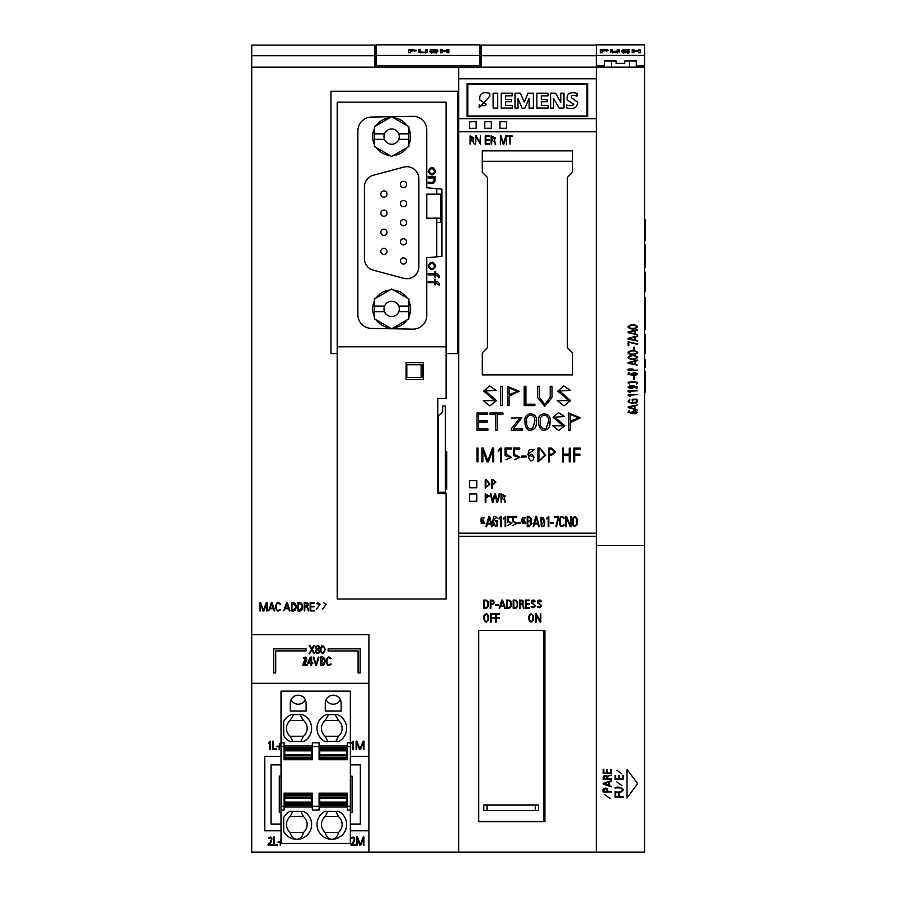 <?xml version="1.0" encoding="UTF-8"?>
<svg xmlns="http://www.w3.org/2000/svg" width="897" height="897" viewBox="0 0 897 897"><rect width="100%" height="100%" fill="white"/><g stroke="black" fill="none" stroke-linecap="round" stroke-linejoin="round"><path stroke-width="1.35" d="M544.916 630.434L544.916 821.742L478.751 821.742L478.751 630.434L544.916 630.434L544.916 821.349L543.537 821.349M458.703 852.15L458.703 536.294L596.337 536.294L596.337 852.15L368.902 852.15L368.902 634.65L251.732 634.65L251.732 852.15L368.902 852.15M337.194 353.575L330.971 353.575L330.971 91.27L457.459 91.27L457.459 353.575L446.089 353.575M374.789 55.749L374.789 45.366L375.787 45.108L251.732 45.108L251.732 55.749L374.789 55.749L374.789 67.163M375.787 45.366L375.787 67.163M457.459 353.575L457.459 91.27M458.703 536.294L458.703 67.163L596.337 67.163L481.554 67.163L481.554 55.749L596.337 55.749L596.337 536.294M480.545 67.163L480.545 45.108L596.337 45.108M481.554 55.749L481.554 45.366L480.545 45.366M467.797 84.296L467.797 115.993L587.03 115.993L587.03 84.296L467.797 84.296M458.703 118.696L596.337 118.696M458.703 78.779L596.337 78.779M587.714 116.688L467.113 116.688L467.113 83.6L587.714 83.6L587.714 116.688M458.703 533.177L596.337 533.177M458.703 131.792L596.337 131.792M572.555 374.89L482.272 374.89L482.272 352.835L487.441 347.666L487.441 177.427L482.272 172.258L482.272 150.875L572.555 150.875L572.555 172.258L567.386 177.427L567.386 347.666L572.555 352.835L572.555 374.89M458.703 67.163L251.732 67.163L251.732 634.65M251.732 55.749L251.732 67.163M368.902 683.301L251.732 683.301M281.03 756.35L264.738 756.35L264.738 830.79L281.03 830.79M350.357 830.79L368.902 830.79L368.902 756.339L350.357 756.339M572.555 161.292L482.272 161.292M566.512 104.904L566.512 107.752C573.082 109.883 576.849 108.055 577.803 102.258L571.456 97.739C571.198 95.205 573.037 94.678 576.973 96.181L576.973 93.333C569.696 91.528 566.433 93.748 567.196 99.993L573.878 104.276C571.793 105.969 569.326 106.171 566.512 104.904M550.657 93.165L550.657 108.066L553.673 108.066L553.673 98.558L559.055 108.066L563.978 108.066L563.978 93.165L560.804 93.165L560.804 102.359L555.568 93.165L550.657 93.165M536.866 93.165L536.866 108.066L548.123 108.066L548.123 105.375L541.306 105.375L541.306 101.731L547.17 101.731L547.17 99.354L541.306 99.354L541.306 95.867L547.966 95.867L547.966 93.165L536.866 93.165M514.99 93.165L514.99 108.066L518.006 108.066L518.006 98.558L522.121 108.223L524.823 108.223L529.095 98.401L529.095 108.066L533.379 108.066L533.379 93.165L527.997 93.165L524.341 102.202L520.383 93.165L514.99 93.165M501.199 93.165L501.199 108.066L512.299 108.066L512.299 105.375L505.482 105.375L505.482 101.731L511.346 101.731L511.346 99.354L505.482 99.354L505.482 95.867L512.142 95.867L512.142 93.165L501.199 93.165M493.115 93.165L493.115 108.066L497.712 108.066L497.712 93.165L493.115 93.165M479.166 104.904L479.166 107.752L489.784 96.181L489.784 93.333C482.429 91.449 479.121 93.658 479.873 99.982L486.51 104.31C484.436 106.003 481.992 106.194 479.166 104.904M330.971 91.27L330.971 353.575M469.523 501.244L469.523 494L476.756 494L476.756 501.244L469.523 501.244M427.398 49.425L425.638 49.425L425.638 51.443L424.707 52.318L420.727 52.026L420.48 49.425L418.72 49.425L418.708 51.376L419.964 52.564L425.57 52.676L427.342 51.712L427.398 49.425M440.438 49.425L440.438 52.766L442.187 52.766L442.187 51.129L447.054 51.129L447.054 52.766L448.803 52.766L448.803 49.425L447.054 49.425L447.054 50.759L442.187 50.759L442.187 49.425L440.438 49.425M479.861 55.446L479.861 44.85L376.482 44.85L376.482 55.446L479.861 55.446L479.861 65.784L376.482 65.784L376.482 55.446M431.457 51.678L429.697 51.678L431.065 52.654L436.413 52.665L437.77 51.51L431.816 50.12L437.882 50.21L435.471 49.402L431.165 49.57L430.044 50.041L430.594 50.613L436.189 51.858L433.15 52.407L431.457 51.678M436.054 50.232L436.054 51.477M408.617 49.425L408.617 52.766L410.366 52.766L410.366 51.185L416.522 50.288L408.617 49.425M376.482 67.163L376.482 65.784M479.861 67.163L479.861 65.784M427.398 49.671L427.398 50.333L425.649 50.333M448.803 50.333L447.054 50.333M442.187 50.333L440.438 50.333M431.457 51.824L431.457 52.721M431.816 50.411L430.762 50.669M418.72 49.425L418.72 50.333L420.446 50.333M427.398 51.308L427.398 49.761M410.366 49.75C415.849 50.086 415.849 50.445 410.366 50.815L410.366 49.75C415.849 50.086 415.849 50.445 410.366 50.815L410.366 51.185M415.939 50.793L414.739 50.467M410.366 50.333L408.617 50.333M469.523 487.8L469.523 480.568L476.756 480.568L476.756 487.8L469.523 487.8M499.943 128.282L506.491 128.282L506.491 121.745L499.943 121.745L499.943 128.338M484.784 128.282L491.332 128.282L491.332 121.745L484.784 121.745L484.784 128.338M469.624 128.282L469.624 121.745L476.172 121.745L476.172 128.282L469.624 128.338M350.357 824.13L360.347 824.13L360.347 764.861L350.357 764.861M281.03 764.861L271.029 764.861L271.029 824.13L281.03 824.13M281.03 776.14L279.303 776.14L279.303 812.626L281.03 812.626M350.357 812.626L352.084 812.626L352.084 776.14L350.357 776.14M268.158 844.212L268.158 845.266L272.565 845.266L272.565 844.694L268.73 844.413C272.228 842.9 273.641 834.401 268.472 838.011L268.988 838.28C273.675 835.948 270.468 843.012 268.158 844.212M483.248 400.6L489.84 405.893L496.501 400.6L485.468 390.924L496.153 390.442L489.627 385.934L483.707 391.126L494.74 400.645L483.248 400.589M496.153 390.307L489.627 385.923L483.707 391.126M564.291 525.081L563.753 524.835C561.589 526.73 560.401 526.046 560.21 522.76L560.21 520.036C560.58 516.941 561.757 516.369 563.742 518.354L564.303 518.174C561.847 515.439 560.289 516.067 559.627 520.036L559.627 522.76C560.031 526.887 561.589 527.649 564.291 525.081L564.291 525.048M302.962 664.329L302.962 665.383L307.368 665.383L307.368 664.812L303.534 664.531C307.032 663.029 308.445 654.518 303.276 658.129L303.791 658.398C308.478 656.077 305.272 663.13 302.962 664.329L305.541 657.703M305.26 657.075L303.276 658.129M505.953 459.757L510.55 457.425L505.045 455.631L505.045 448.04L511.312 448.04L511.312 449.016L505.986 449.016L505.986 454.106L511.503 457.414L505.953 459.735M488.977 518.085L487.542 523.299L490.782 523.299L488.977 518.085M488.82 516.38L489.571 516.38L492.307 526.606L491.735 526.831L490.984 524.027L487.34 524.027L486.566 526.831L486.006 526.606L488.82 516.358M316.383 609.254L320.083 604.186L316.383 609.254M316.82 603.681L319.523 604.343M320.083 604.186L317.46 602.683M513.79 607.729L516.134 607.46L517.221 605.677L517.053 602.044L515.607 600.698L513.79 600.62L513.79 607.729M513.207 608.267L513.207 600.037L515.966 600.194L517.67 602.055L517.647 606.338L516.156 608.076L513.207 608.267M562.497 448.175L562.497 461.91L563.451 461.91L563.451 455.104L569.225 455.104L569.225 461.91L570.2 461.91L570.2 448.152L569.225 448.152L569.225 454.129L563.451 454.129L563.451 448.152L562.497 448.152M512.961 525.451L516.874 523.388L513.51 520.91L513.51 517.109L516.762 517.109L516.762 516.392L512.938 516.392L512.938 522.054L513.858 521.74L516.302 523.444L512.961 525.418M470.611 136.445L470.611 139.472L473.381 138.003L470.611 136.445M474.053 143.98L473.381 142.141L470.611 140.055L470.095 144.125L470.095 135.862L473.908 138.003L472.943 139.775L474.053 144.002M487.194 420.615L478.561 420.615L478.561 414.38L487.542 414.38L487.542 412.99L476.98 413.001L476.98 430.224L487.912 430.224L487.912 428.833L478.561 428.844L478.561 421.994L487.194 421.994L487.194 420.603M281.03 746.147L279.718 746.147L279.718 743.49L279.146 746.147L276.994 746.147L276.994 746.73L279.146 746.73L279.146 749.466L279.718 746.73L281.03 746.73M270.12 608.177L271.724 603.389L273.271 608.177L270.12 608.177M268.618 610.812L269.919 608.76L273.473 608.76L274.202 610.992L274.762 610.812L272.094 602.661L271.354 602.661L268.618 610.812M291.985 610.341C296.862 607.964 296.862 605.598 291.985 603.233L291.985 610.341L294.362 610.05M291.402 610.879L291.402 602.649C297.759 600.698 297.726 612.909 291.402 610.879M484.458 607.729L486.802 607.46L487.901 605.677L487.721 602.044L486.286 600.698L484.458 600.62L484.458 607.729M483.875 608.267L483.875 600.037L486.634 600.194L488.338 602.055L488.316 606.338L486.824 608.076L483.875 608.267M542.371 430.1C539.624 428.183 538.424 425.481 538.761 421.994C536.361 411.23 552.339 411.241 549.984 421.982C550.298 427.891 547.764 430.594 542.371 430.1M546.228 428.553C541.956 429.17 540.028 426.961 540.409 421.915C538.48 413.248 550.209 413.091 548.347 421.837L546.228 428.553M320.969 664.789C325.846 662.412 325.846 660.035 320.969 657.68L320.969 664.789L323.346 657.961M320.386 665.327L320.386 657.086C326.743 655.135 326.721 667.357 320.386 665.327C326.721 667.357 326.743 655.135 320.386 657.086M356.087 741.191L356.087 749.466L356.726 749.466L356.726 742.481L359.54 749.466L360.459 749.466L363.33 742.458L363.33 749.466L363.969 749.466L363.969 741.191L363.15 741.191L360.022 748.883L356.894 741.191L356.087 741.191M507.567 136.456L509.563 136.456L510.057 144.148L510.057 136.456L512.131 136.479L512.131 135.873L507.567 135.873L507.567 136.456M501.636 448.141L500.459 448.141L498.183 450.529L498.239 451.539L500.705 449.33L500.705 461.865L501.636 461.865L501.636 448.119M524.207 386.304L524.207 405.601L534.892 405.601L534.892 404.199L525.922 404.222L525.922 386.293L524.207 386.293L525.922 386.304M541.373 524.902L541.71 517.434L543.582 517.434L544.165 521.437L541.373 524.88M540.857 517.748L541.306 526.113L543.963 526.113L544.737 521.437L540.857 517.715M499.349 617.45L499.349 618.022L496.209 618.022L496.209 622.081L495.615 622.081L495.615 613.828L499.551 613.828L499.551 614.423L496.209 614.423L496.209 617.45L499.349 617.439M537.281 606.809L539.299 607.807L541.082 606.574L540.958 605.284L537.381 602.694L537.875 600.676L539.198 600.026L540.577 600.239L541.553 601.573L537.897 602.122L541.754 605.879L537.281 606.787M523.971 520.865L525.272 523.321L522.189 523.691L523.971 520.865M525.485 517.625L521.46 521.561L525.855 523.388L523.949 520.137L522.054 521.583C521.662 518.029 522.637 516.818 524.958 517.961L525.485 517.591M281.03 841.947L280.828 839.289L280.256 841.947L278.104 841.947L278.104 842.53L280.256 842.53L280.256 845.266L281.03 842.53M485.838 494.449L485.838 497.487L488.91 496.007L485.838 494.449M485.255 502.129L485.255 493.843L489.493 496.019L485.838 498.07L485.838 502.129L485.255 502.129M322.348 645.369C319.691 648.161 319.691 650.942 322.359 653.722C325.947 650.886 325.947 648.105 322.348 645.369L320.565 648.823M323.739 646.401C320.935 646.681 320.229 648.778 321.619 652.68C324.445 652.354 325.151 650.269 323.739 646.401L321.238 647.477M533.995 449.711L533.132 450.171C529.51 448.377 527.918 449.991 528.367 455.003L534.601 457.38L527.414 454.678L533.995 449.689M530.542 460.89L528.58 457.661C530.34 453.232 532.022 453.12 533.637 457.313C533.793 459.724 532.762 460.912 530.542 460.89M525.451 600.059L529.578 600.048L529.578 600.642L526.023 600.642L526.023 603.67L529.353 603.67L529.353 604.253L526.023 604.253L526.023 607.729L529.578 607.718L529.578 608.301L525.451 608.301L525.451 600.059M536.227 517.244L534.634 523.22L537.763 523.22L536.227 517.244M535.857 516.336L536.585 516.336L539.243 526.505L538.682 526.741L537.953 523.949L534.433 523.949L533.681 526.741L533.143 526.505L535.857 516.302M527.806 520.91L527.806 517.132L529.062 517.132L531.136 519.206L529.824 520.91L527.806 520.91M527.806 525.99L527.806 521.628L529.824 521.628L531.36 523.59L529.028 525.99L527.806 525.99M527.223 516.403L527.223 526.707L529.028 526.707L531.943 523.556L530.957 521.213L531.719 519.206L529.062 516.403L527.223 516.369M492.229 483.55L492.229 480.523L493.541 480.523L495.301 482.093L493.541 483.55L492.229 483.55M491.646 479.94L491.646 488.192L492.229 488.192L492.229 484.145L493.541 484.145L495.884 482.093L493.541 479.94L491.646 479.906M304.801 603.255L304.801 606.282C308.557 605.296 308.557 604.286 304.801 603.255L306.359 603.266M304.218 610.935L304.218 602.672C307.951 602.459 309.005 603.759 307.402 606.574L308.635 610.79L308.097 610.992C308.433 608.155 307.335 606.787 304.801 606.865L304.801 610.935L304.218 610.935M491.702 136.445L491.702 139.472L494.819 138.003L491.702 136.445M495.593 143.98L495.043 144.182L494.819 142.298L491.702 140.055L491.702 144.125L491.108 144.125L491.108 135.862L495.413 138.003L494.337 139.775L495.593 144.002M511.391 428.609L511.391 430.224L522.099 430.224L522.099 428.755L513.387 428.777L521.875 417.677L511.559 418.069L520.081 417.823L511.391 428.587M518.018 522.402L518.018 523.13L520.641 523.13L520.641 522.368L518.018 522.368M259.883 602.672L259.883 610.935L260.466 610.935L260.466 603.95L263.034 610.935L263.864 610.935L266.476 603.928L266.476 610.935L267.059 610.935L267.059 602.672L266.308 602.672L263.46 610.352L260.623 602.672L259.883 602.672M285.313 608.177L286.928 603.389L288.475 608.177L285.313 608.177M283.811 610.812L285.123 608.76L288.666 608.76L289.406 610.992L289.966 610.812L287.287 602.661L286.558 602.661L283.811 610.812M322.55 609.254L326.25 604.186L322.55 609.254M326.25 604.186L323.626 602.683M490.85 603.681L493.395 603.311L493.529 601.192L490.85 600.642L490.85 603.681M490.267 608.334L490.267 600.059L493.361 600.34L494.415 602.829L492.991 604.163L490.85 604.275L490.85 608.334L490.267 608.334M298.499 610.341C303.377 607.964 303.377 605.598 298.499 603.233L298.499 610.341L300.876 610.05M297.916 610.879L297.916 602.649C304.274 600.698 304.24 612.909 297.916 610.879M487.777 460.867L483.113 448.063L481.913 448.04L481.913 461.843L482.866 461.843L482.866 450.204L487.06 461.843L488.439 461.843L492.711 450.171L492.711 461.843L493.664 461.843L493.664 448.04L492.442 448.04L487.777 460.845M500.649 386.304L500.649 405.601L502.365 405.601L502.365 386.293L500.649 386.293L502.365 386.304M571.03 516.392L570.447 516.392L570.447 525.519L566.388 516.392L565.637 516.392L565.637 526.707L566.209 526.707L566.209 517.547L570.301 526.707L571.03 526.707L571.03 516.358M573.261 521.639L573.261 521.482C571.938 516.291 577.657 516.291 576.345 521.482L576.345 521.639C577.634 526.808 571.961 526.808 573.261 521.639M572.678 521.482L572.678 521.639C571.041 527.75 578.543 527.75 576.917 521.639L576.917 521.482C578.565 515.349 571.03 515.349 572.678 521.482L572.678 521.482M494.303 617.45L494.303 618.022L491.152 618.022L491.152 622.081L490.569 622.081L490.569 613.828L494.505 613.828L494.505 614.423L491.152 614.423L491.152 617.45L494.303 617.439M531.114 606.809L533.132 607.807L534.904 606.574L534.78 605.284L531.203 602.694L531.697 600.676L533.031 600.026L534.399 600.239L535.374 601.573L531.73 602.122L535.587 605.879L531.114 606.787M350.996 844.212L350.996 845.266L355.403 845.266L355.403 844.694L351.568 844.413C355.066 842.9 356.49 834.401 351.31 838.011L351.826 838.28C356.524 835.948 353.317 843.012 350.996 844.212M514.362 459.757L518.959 457.425L513.454 455.631L513.454 448.04L519.722 448.04L519.722 449.016L514.396 449.016L514.396 454.106L519.901 457.414L514.362 459.735M484.447 616.34L484.436 619.334C485.524 622.17 486.723 622.204 488.035 619.435L488.013 616.519C486.993 613.84 485.804 613.772 484.447 616.34M483.954 615.645L483.842 619.311C485.367 622.944 486.959 622.955 488.607 619.345L488.618 616.553C487.632 613.335 486.073 613.032 483.954 615.645M493.395 525.653L492.688 521.426L493.675 516.93L495.335 516.313L497.431 518.309L495.974 517.143L493.294 521.392L495.368 526.113L496.994 525.552L496.994 521.673L495.503 521.673L495.503 520.922L497.588 520.922L497.588 525.967L493.395 525.653M580.281 448.152L573.732 448.152L573.732 461.888L574.708 461.888L574.708 455.127L579.944 455.127L579.944 454.151L574.708 454.174L574.708 449.128L580.281 449.128L580.281 448.13M475.589 144.125L476.105 136.793L480.433 144.148L480.433 135.862L479.906 143.172L476.262 135.862L475.589 135.862L475.589 144.125M570.223 414.38L570.223 421.276L578.655 417.879L570.223 414.38M568.642 430.224L568.642 412.99L580.359 417.8L570.223 422.666L570.223 430.224L568.642 430.224M507.825 525.451L511.738 523.388L508.375 520.91L508.375 517.109L511.626 517.109L511.626 516.392L507.792 516.392L507.792 522.054L508.711 521.74L511.167 523.444L507.825 525.418M310.16 602.672L310.16 610.913L314.275 610.913L314.275 610.341L310.732 610.341L310.732 606.854L314.062 606.854L314.062 606.282L310.732 606.282L310.732 603.255L314.275 603.255L314.275 602.672L310.16 602.672M356.737 836.991L356.737 845.266L357.32 845.266L357.32 838.28L359.876 845.266L360.717 845.266L363.319 838.258L363.319 845.266L363.902 845.266L363.902 836.991L363.162 836.991L360.314 844.682L357.466 836.991L356.737 836.991M273.663 648.845L273.663 672.963L275.727 672.963L275.727 650.919L306.068 650.919L306.068 648.845L273.663 648.845M552.642 425.761L558.719 430.493L564.83 425.75L554.682 417.127L564.516 416.578L558.517 412.676L553.068 417.307L563.204 425.817L552.642 425.761M550.68 522.402L550.68 523.13L553.303 523.13L553.303 522.368L550.68 522.368M308.534 662.614L311.057 657.692L311.057 662.614L308.534 662.614M307.963 662.345L307.963 663.197L311.057 663.197L311.057 665.383L311.64 665.383L311.64 663.197L312.862 663.197L311.64 662.614L311.64 657.109L310.284 657.109L307.963 662.345M505.717 516.448L503.598 518.231L503.632 518.993L505.146 517.334L505.146 526.718L505.717 526.718L505.717 516.414M501.636 494.449L501.636 497.476L504.708 496.007L501.636 494.449M505.46 501.984L504.921 502.185L504.708 500.212L501.636 498.059L501.636 502.129L501.042 502.129L501.042 493.843L505.291 495.996L504.226 497.768L505.46 501.95M537.651 386.293L539.433 386.293L539.433 397.36L544.86 404.48L550.22 397.281L550.22 386.293L552.014 386.293L552.014 397.651L544.815 406.274L537.651 397.64L537.651 386.293M537.651 386.304L539.433 386.304M550.22 386.304L552.014 386.304M546.643 518.253L546.867 518.926L548.235 517.289L548.235 526.685L548.807 526.685L548.807 516.369L546.643 518.219M557.34 400.6L563.933 405.893L570.593 400.6L559.56 390.924L570.245 390.442L563.72 385.934L557.799 391.126L568.821 400.645L557.34 400.589M570.245 390.307L563.72 385.923L557.799 391.126M500.604 605.565L503.766 605.565L502.219 600.788L500.604 605.565M499.663 608.39L499.102 608.2L501.849 600.048L502.578 600.048L505.258 608.2L504.697 608.39L503.957 606.148L500.414 606.148L499.663 608.39M507.276 607.729L509.619 607.46L510.707 605.677L510.539 602.044L509.092 600.698L507.276 600.62L507.276 607.729M506.693 608.267L506.693 600.037L509.451 600.194L511.155 602.055L511.122 606.338L509.631 608.076L506.693 608.267M309.162 653.521L309.667 653.801L311.82 650.011L314.028 653.801L314.533 653.521L312.156 649.439L314.365 645.56L313.849 645.268L311.808 648.845L309.745 645.268L309.252 645.56L311.494 649.428L309.162 653.521M549.536 454.196L549.536 449.128L551.722 449.128L554.649 451.74L551.722 454.196L549.536 454.196M548.56 448.152L548.56 461.921L549.536 461.921L549.536 455.16L551.722 455.16L555.624 451.752L551.722 448.152L548.56 448.13M555.848 526.517L556.398 526.752L558.753 517.423L558.753 516.369L554.615 516.369L554.615 517.109L558.181 517.109L555.848 526.494M313.883 657.053L313.322 657.221L315.71 665.383L316.506 665.383L318.883 657.221L318.323 657.053L316.103 664.699L313.883 657.053L316.103 664.699L318.323 657.053M280.458 609.635C274.056 616.138 274.437 597.267 280.469 604.096L279.898 604.242C275.144 599.218 274.987 614.299 279.909 609.433L277.644 610.947M500.414 144.125L500.907 137.14L503.071 144.148L503.778 144.148L505.975 137.118L506.469 144.148L506.469 135.862L505.841 135.862L503.441 143.542L501.031 135.862L500.414 135.862L500.414 144.125M528.681 430.1C525.945 428.183 524.734 425.481 525.07 421.994C522.671 411.23 538.649 411.241 536.305 421.982C536.619 427.891 534.074 430.594 528.681 430.1M532.538 428.553C528.277 429.17 526.337 426.961 526.73 421.915C524.79 413.248 536.529 413.091 534.657 421.837L532.538 428.553M351.108 743.277L353.396 741.236L353.396 749.477L352.768 749.477L352.768 741.954L351.108 743.277M328.1 648.845L328.1 650.93L358.094 650.93L358.094 672.963L360.168 672.963L360.168 648.845L328.1 648.845M328.493 657.097L331.172 658.544L328.369 657.714M330.601 658.69C325.846 653.655 325.689 668.747 330.612 663.881L331.161 664.072C324.759 670.586 325.14 651.704 331.172 658.544M492.767 501.3L490.883 493.832L490.323 493.944L492.375 502.129L493.159 502.129L495.021 494.662L496.871 502.129L497.667 502.129L499.775 493.967L499.214 493.787L497.274 501.322L495.413 493.843L494.628 493.843L492.767 501.277M509.07 387.863L509.07 394.747L517.513 391.35L509.07 387.863M507.5 386.472L519.217 391.283L509.07 396.138L509.07 405.612L507.5 405.612L507.5 386.461M495.693 604.881L498.306 604.858L498.306 605.464L495.693 605.464L495.693 604.881M535.464 613.84L536.215 613.84L540.263 621.15L540.263 613.828L540.846 613.828L540.846 622.103L540.129 622.103L536.047 614.77L536.047 622.103L535.464 622.103L535.464 613.84M538.895 449.094L538.895 460.935L544.827 455.261L540.398 449.094L538.895 449.094M537.92 461.832L537.92 448.096L540.016 448.096L545.791 455.25L537.92 461.832M268.259 743.277L270.333 741.236L270.333 749.477L269.762 749.477L269.762 741.954L268.259 743.277M521.774 456.091L521.774 457.066L526.057 457.066L526.057 456.068L521.774 456.068M482.934 520.865L484.234 523.321L481.151 523.691L482.934 520.865M484.447 517.625L480.433 521.561L484.817 523.388L482.911 520.137L481.016 521.583C480.624 518.029 481.599 516.818 483.92 517.961L484.447 517.591M529.353 616.34L529.353 619.367C530.576 622.215 531.775 622.17 532.964 619.222L532.93 616.474C531.854 613.828 530.665 613.783 529.353 616.34M528.782 616.34L528.77 619.334C530.273 622.944 531.865 622.944 533.547 619.334L533.502 616.553C532.112 613.088 530.542 613.021 528.782 616.34M476.98 448.108L476.98 461.843L477.922 461.843L477.922 448.085L476.98 448.085M485.838 487.598L485.838 480.5L486.746 480.5L489.403 484.201L485.838 487.598M485.255 479.906L485.255 488.136L489.975 484.189L486.51 479.895L485.255 479.884M315.43 651.289L316.719 649.327C311.685 644.618 323.413 644.573 318.39 649.338L318.413 649.361M318.39 649.338C323.761 654.563 311.337 654.507 316.719 649.327M317.661 649.686C312.066 653.106 322.842 653.947 317.661 649.686C312.066 653.106 322.842 653.947 317.661 649.686M315.497 647.533L318.85 649.024M317.516 649.013C322.651 645.705 312.548 645.403 317.516 649.013C322.651 645.705 312.548 645.403 317.516 649.013M485.255 144.103L489.437 144.103L489.437 143.531L485.838 143.531L485.838 140.044L489.213 140.044L489.213 139.472L485.838 139.472L485.838 136.445L489.437 136.467L489.437 135.862L485.255 135.862L485.255 144.125M489.975 413.001L489.975 414.38L495.693 414.38L495.693 430.224L497.263 430.224L497.263 414.38L502.97 414.38L502.97 412.99L489.975 412.99M273.641 837.002L273.641 845.266L277.509 845.266L277.509 844.682L274.224 844.682L274.224 837.002L273.641 837.002M501.232 516.448L499.124 518.231L499.158 518.993L500.661 517.334L500.661 526.718L501.232 526.718L501.232 516.414M272.531 741.202L272.531 749.466L276.388 749.466L276.388 748.883L273.114 748.883L273.114 741.202L272.531 741.202M520.103 603.67L522.648 603.322L522.783 601.192L520.103 600.642L520.103 603.67M519.509 608.334L519.509 600.059L522.357 600.216L523.702 601.741L522.693 603.973L523.926 608.177L523.388 608.39L522.772 604.813L520.103 604.264L520.103 608.334L519.509 608.334M543.537 630.434L543.537 821.495L478.751 821.495L478.751 630.434M483.808 804.957L483.808 810.462L487.026 810.608L487.026 805.102L483.808 804.957L538.48 804.957L538.48 810.462L487.026 810.608M538.48 804.957L535.274 805.102L535.274 810.608M535.274 805.102L487.026 805.102M303.747 811.415A14.823 14.823 0 0 1 307.29 834.995A14.823 14.823 0 0 1 283.71 831.452L283.71 817.582A14.823 14.823 0 0 1 289.877 811.415L303.747 811.415M324.882 811.415L338.752 811.415A14.823 14.823 0 0 1 343.282 833.896A14.823 14.823 0 0 1 320.352 833.896A14.823 14.823 0 0 1 324.882 811.415M312.313 806.28L312.313 810.036L319.074 810.036L319.074 806.28L312.313 806.28L312.313 793.15L284.057 793.15L284.057 810.036L281.03 810.036L281.03 843.427L350.357 843.427L350.357 810.036L347.33 810.036L347.33 793.15L319.074 793.15L319.074 806.28M284.753 806.941L311.629 806.941L284.753 806.941L284.753 793.15L311.629 793.15L311.629 794.529L284.753 794.529M350.357 742.839L350.357 691.116L281.03 691.116L281.03 742.839L284.057 742.839L284.057 759.725L312.313 759.725L312.313 742.839L319.074 742.839L319.074 759.725L319.758 759.725L319.758 745.945L346.634 745.945L346.634 759.725L347.33 759.725L347.33 742.839L350.357 742.839L350.357 810.036M312.313 746.607L319.074 746.607M281.03 742.839L281.03 746.607L284.057 746.607M281.03 746.607L281.03 806.28L284.057 806.28M281.03 806.28L281.03 810.036M325.275 711.074L341.129 711.074L341.129 703.147A7.927 7.927 0 0 0 333.202 695.22A7.927 7.927 0 0 0 325.275 703.147L325.275 711.074M290.258 711.074L306.112 711.074L306.112 703.147A7.927 7.927 0 0 0 298.185 695.22A7.927 7.927 0 0 0 290.258 703.147L290.258 711.074M324.882 741.471L338.752 741.471A14.823 14.823 0 0 0 337.261 714.584L326.385 714.584A14.823 14.823 0 0 0 324.882 741.471M302.244 714.584A14.823 14.823 0 0 1 303.747 741.471L289.877 741.471A14.823 14.823 0 0 1 283.71 735.305L283.71 721.435A14.823 14.823 0 0 1 291.368 714.584L302.244 714.584M340.344 699.716C338.819 702.575 336.442 704.078 333.202 704.212C329.961 704.078 327.573 702.575 326.048 699.716M305.328 699.716C303.814 702.575 301.426 704.078 298.185 704.212C294.945 704.078 292.568 702.575 291.043 699.716M347.33 746.607L350.357 746.607M347.33 806.28L350.357 806.28M325.185 736.302L338.461 736.302A10.338 10.338 0 0 0 338.461 720.448L325.185 720.448A10.338 10.338 0 0 0 325.185 736.302L327.797 741.471M290.168 736.302L303.444 736.302A10.338 10.338 0 0 0 303.444 720.448L290.168 720.448A10.338 10.338 0 0 0 290.168 736.302L292.792 741.471M325.185 832.438L338.461 832.438A10.338 10.338 0 0 0 338.461 816.584L325.185 816.584A10.338 10.338 0 0 0 325.185 832.438C326.194 836.733 328.403 839.031 331.823 839.334C335.231 839.031 337.44 836.733 338.461 832.438M290.168 832.438L303.444 832.438A10.338 10.338 0 0 0 303.444 816.584L290.168 816.584A10.338 10.338 0 0 0 290.168 832.438C291.189 836.733 293.397 839.031 296.806 839.334C300.226 839.031 302.435 836.733 303.444 832.438M335.837 811.415L338.461 816.584M325.185 816.584L327.797 811.415M300.831 811.415L303.444 816.584M290.168 816.584L292.792 811.415M290.168 720.448L293.633 714.584M299.99 714.584L303.444 720.448M303.444 736.302L300.831 741.471M325.185 720.448L328.638 714.584M334.996 714.584L338.461 720.448M338.461 736.302L335.837 741.471M311.629 758.346L311.629 745.945L284.753 745.945L284.753 759.725L311.629 759.725L311.629 758.346L284.753 758.346M311.629 806.941L311.629 794.529M319.758 759.725L346.634 759.725M319.758 794.529L319.758 806.941L346.634 806.941L346.634 793.15L319.758 793.15L319.758 794.529L346.634 794.529M600.351 49.425L600.351 52.766L602.1 52.766L602.1 51.185L608.267 50.277L606.764 49.548L600.351 49.425M619.132 49.425L619.132 51.353L610.442 51.331L610.453 49.425L612.203 49.425L612.64 52.149L616.665 52.261L617.371 49.425L619.132 49.425M633.921 52.766L632.172 52.766L632.172 49.425L633.921 49.425L633.921 50.759L638.787 50.759L638.787 49.425L640.536 49.425L640.536 52.766L638.787 52.766L638.787 51.129L633.921 51.129L633.921 52.654M644.573 55.446L596.337 55.446L596.337 44.85L644.573 44.85L644.573 67.163L596.337 67.163M627.788 50.243L623.538 50.131L628.988 51.264L629.728 51.858L628.786 52.531L623.191 52.721L621.43 51.712L627.833 52.037L621.823 50.333L625.231 49.38L629.38 49.851L627.788 50.21L627.788 51.443M629.414 67.163L629.414 60.962L636.309 60.962L624.761 60.962L624.761 63.373L616.149 63.373L616.149 60.962L604.6 60.962L604.6 67.163M596.337 55.446L596.337 65.784L604.6 65.784L596.337 65.84M636.309 60.962L636.309 65.784L644.573 65.784M636.309 65.784L636.309 67.163M596.337 852.15L644.573 852.15L644.573 67.163M611.496 67.163L611.496 60.962L604.6 60.962M640.536 50.344L638.787 50.344M633.921 50.344L632.172 50.344M623.191 51.847L623.191 52.721M623.538 50.411L622.507 50.681M610.453 49.425L610.453 50.344L612.203 50.344M619.132 50.344L617.371 50.344M602.1 49.75C607.583 50.086 607.583 50.445 602.1 50.815L602.1 49.75C607.583 50.086 607.583 50.445 602.1 50.815L602.1 51.185M600.351 50.344L602.1 50.344M606.473 50.467L607.695 50.804M644.573 545.454L596.337 545.454M644.573 258.953L645.268 258.953L645.268 267.497L644.573 267.497M645.268 258.953L645.268 249.859L644.573 249.859M645.268 249.859L645.268 244.343L644.573 244.343M644.573 320.151L645.268 320.151L645.268 329.524L644.573 329.524M645.268 320.151L645.268 313.266L644.573 313.266M645.268 313.266L645.268 306.92L644.573 306.92M645.268 306.92L645.268 297.546L644.573 297.546M644.573 371.571L645.268 371.571L645.268 373.354L644.573 373.354M645.268 373.354L645.268 391.832M644.573 359.574L645.268 359.574L645.268 367.568L644.573 367.568M644.573 334.491L645.268 334.491L645.268 353.508L644.573 353.508M645.268 334.491L644.573 334.211M644.573 272.183L645.268 272.183L645.268 291.48L644.573 291.48M645.268 272.183L644.573 271.914M645.268 239.936L645.268 221.738L644.573 221.738M645.268 221.738L645.268 219.922L644.573 219.922M628.719 370.169L632.262 370.169L632.262 369.015L628.719 369.048L628.719 370.169M628.035 370.719L628.023 369.272L632.957 369.071L632.946 370.169L637.689 370.169L628.035 370.708M628.023 369.261L632.957 369.082M603.95 783.72L608.727 782.173L608.727 785.335L603.95 783.72M603.21 783.361L603.21 784.09L611.373 786.837L609.31 785.525L609.31 781.982L611.552 781.242L611.373 780.682L603.21 783.361M633.652 347.184L633.652 349.628L634.336 349.628L634.336 347.173L633.652 347.173M616.755 770.175L621.823 773.887L616.755 770.175M628.147 395.319L628.147 394.624L637.756 394.624L628.976 395.173L630.524 396.586L628.147 395.319M628.079 357.937L627.978 357.354C631.185 354.36 634.448 354.349 637.756 357.309C634.941 360.067 631.712 360.28 628.079 357.937M629.089 358.239L628.651 357.32C631.477 355.122 634.291 355.134 637.083 357.354C634.863 359.125 632.206 359.417 629.089 358.239M627.003 769.402L627.003 797.994L637.677 783.698L627.003 769.402M629.189 372.345L628.618 374.083L632.89 375.563L631.533 373.791L637.767 374.004L627.956 374.083L629.189 372.333M632.542 374.632L632.206 373.769C633.887 371.975 635.513 372.031 637.083 373.937C635.939 375.708 634.426 375.944 632.542 374.632M636.186 388.266L637.049 387.022L632.856 385.542L634.201 387.347L627.945 387.089L637.733 387.022L636.5 388.749L636.186 388.255M628.909 387.908L628.606 387.134C630.266 385.082 631.914 385.149 633.54 387.325C632.329 388.85 630.793 389.04 628.909 387.908M615.073 775.423L615.073 779.538L623.325 779.538L623.325 775.423L622.753 775.423L622.753 778.966L619.266 778.966L619.266 775.636L618.695 775.636L618.695 778.966L615.667 778.966L615.667 775.423L615.073 775.423M633.652 376.875L633.652 379.33L634.336 379.33L634.336 376.875L633.652 376.875M628.797 400.645C630.883 403.975 633.574 404.155 636.859 401.206L636.365 399.726L632.878 399.726L632.878 401.071L632.228 401.071L632.228 399.199L636.735 399.199L637.509 401.194L636.455 402.966L628.64 402.719L628.057 401.217L629.851 399.322L628.719 401.217M603.804 791.479L606.843 791.479C605.856 787.723 604.836 787.723 603.804 791.479M603.221 792.062C601.461 787.454 608.682 786.4 607.437 791.479L611.496 791.479L611.496 792.062L603.221 792.062M634.459 364.384L628.875 362.87L634.459 361.424L634.459 364.373M628.023 362.534L628.023 363.218L637.745 365.27L635.143 364.563L635.143 361.244L637.745 360.549L637.532 360.022L628.023 362.523M616.755 781.881L621.823 785.581L616.755 781.881M628.079 327.405L627.978 326.822C631.185 323.828 634.448 323.817 637.756 326.777C634.941 329.535 631.712 329.748 628.079 327.405M627.978 326.822L627.978 326.822C631.185 323.828 634.448 323.817 637.756 326.777L637.756 326.777M629.089 327.708L628.651 326.8C631.477 324.602 634.291 324.602 637.083 326.822C634.863 328.594 632.206 328.885 629.089 327.708M603.221 769.402L603.221 773.517L611.474 773.517L611.474 769.402L610.902 769.402L610.902 772.945L607.415 772.945L607.415 769.615L606.832 769.615L606.832 772.945L603.804 772.945L603.804 769.402L603.221 769.402M629.189 410.658L628.618 412.396L632.89 413.876L631.533 412.104L637.767 412.317L627.956 412.396L629.189 410.658M632.542 412.945L632.206 412.082C633.887 410.288 635.513 410.344 637.083 412.25C635.939 414.022 634.426 414.257 632.542 412.945M603.804 778.876L606.832 778.876C605.856 775.109 604.847 775.109 603.804 778.876M611.552 775.58C608.715 775.243 607.336 776.342 607.426 778.876L611.496 778.876L611.496 779.459L603.221 779.459C603.008 775.726 604.32 774.672 607.134 776.275L611.339 775.042L611.552 775.58M634.459 340.221L628.875 338.718L634.459 337.261L634.459 340.21M628.023 338.371L628.023 339.055L637.745 341.107L635.143 340.4L635.143 337.081L637.745 336.397L637.532 335.859L628.023 338.371M615.062 788.071L615.062 787.488C618.638 786.669 621.408 787.364 623.37 789.551C621.913 792.376 619.143 793.296 615.062 792.298L615.062 791.703C618.65 792.544 621.229 791.849 622.787 789.64C620.847 787.925 618.268 787.409 615.062 788.071M634.459 333.852L628.875 332.339L634.459 330.892L634.459 333.852M628.023 332.002L628.023 332.686L637.745 334.738L635.143 334.032L635.143 330.713L637.745 330.029L637.532 329.491L628.023 331.991M628.091 391.473L628.091 390.778L637.7 390.778L628.92 391.327L630.468 392.74L628.091 391.473M628.091 390.789L637.7 390.789M604.903 794.708L609.971 798.42L604.903 794.708M628.079 353.138L627.978 352.555C631.185 349.561 634.448 349.55 637.756 352.51C634.941 355.268 631.712 355.481 628.079 353.138M629.089 353.44L628.651 352.521C631.477 350.323 634.291 350.335 637.083 352.543C634.863 354.315 632.206 354.618 629.089 353.44M629.47 383.568L628.618 382.346L637.072 382.436L636.534 384.062L637.745 382.447L632.677 381.483L627.956 382.346L629.156 384.062L629.47 383.568M628.079 341.712L628.079 345.737L628.819 345.737L628.819 342.273L637.677 344.403L637.834 343.854L628.079 341.712L637.834 343.854M628.943 407.238L634.336 408.718L634.336 405.814L628.943 407.238M628.124 407.574L628.124 406.879L637.509 404.939L634.998 405.635L634.998 408.897L637.307 410.108L628.124 407.574M615.073 793.43L615.073 797.366L623.325 797.366L623.325 796.783L619.266 796.783L619.266 793.632L618.695 793.632L618.695 796.783L615.667 796.783L615.667 793.43L615.073 793.43M403.684 167.122L373.354 175.251A12.065 12.065 90 0 0 364.417 186.901L364.417 258.527A12.065 12.065 90 0 0 373.354 270.176L403.684 278.294A12.065 12.065 90 0 0 418.865 266.644L418.865 178.772A12.065 12.065 90 0 0 403.684 167.122L373.354 175.251A12.065 12.065 90 0 0 364.417 186.901L364.417 258.527A12.065 12.065 90 0 0 373.354 270.176L403.684 278.294M389.87 290.023A18.949 18.949 90 0 0 376.191 297.916L389.87 290.023A18.949 18.949 90 0 0 376.191 297.916M374.408 301A18.949 18.949 90 0 0 374.408 316.787L374.408 301A18.949 18.949 90 0 0 374.408 316.787M376.191 319.87A18.949 18.949 90 0 0 389.87 327.764L376.191 319.87A18.949 18.949 90 0 0 389.87 327.764M436.783 256.834L436.783 219.552M436.783 194.156L436.783 188.65L441.941 189.121L426.77 187.742L426.77 130.054L426.77 187.742M414.336 116.33A13.78 13.78 90 0 1 426.793 130.054A13.78 13.78 90 0 0 414.336 116.33L391.686 116.722M391.686 328.762L412.25 329.121A13.713 13.713 90 0 0 426.77 315.441L426.77 257.731L441.941 256.363L441.941 189.121L436.783 188.65M389.87 117.731A18.949 18.949 90 0 0 376.191 125.625L389.87 117.731A18.949 18.949 90 0 0 376.191 125.625M374.408 128.697A18.949 18.949 90 0 0 374.408 144.495L374.408 128.697A18.949 18.949 90 0 0 374.408 144.495M376.191 147.568A18.949 18.949 90 0 0 389.87 155.461L376.191 147.568A18.949 18.949 90 0 0 389.87 155.461M435.673 279.259L435.673 281.557C438.162 281.445 439.339 282.678 439.194 285.235L435.673 282.701L435.673 284.775L434.742 284.775L434.742 282.701L428.172 282.701L428.172 281.557L434.742 281.557L434.742 279.259L435.673 279.259L435.673 281.557C438.162 281.445 439.339 282.678 439.194 285.235M435.673 171.282C433.184 166.45 430.672 166.45 428.172 171.282C430.683 176.126 433.184 176.126 435.673 171.282L433.116 167.784M435.673 265.938C433.184 261.094 430.672 261.094 428.172 265.938C430.683 270.771 433.184 270.771 435.673 265.938L433.116 262.429M337.194 346.803L337.194 102.135L446.089 102.135L446.089 346.803L337.194 346.803L337.194 599.005L446.089 599.005L446.089 493.563L437.814 493.563L437.814 398.492L446.089 398.492L446.089 346.803M435.673 271.455L435.673 273.742C438.162 273.641 439.339 274.863 439.194 277.42L435.673 274.897L435.673 276.96L434.742 276.96L434.742 274.897L428.172 274.897L428.172 273.742L434.742 273.742L434.742 271.455L435.673 271.455L435.673 273.742C438.162 273.641 439.339 274.863 439.194 277.42M434.507 177.954C436.065 182.383 433.957 184.143 428.172 183.235L428.172 182.08C433.161 182.954 434.955 181.575 433.565 177.954L428.172 177.954L428.172 176.799L435.673 176.799L435.673 177.954L434.507 177.954M391.641 328.795L408.875 318.839L408.875 298.948L391.641 289.002L374.408 298.948L374.408 318.839L391.641 328.795L371.414 328.414A13.78 13.78 90 0 1 357.869 314.634L357.869 130.861A13.78 13.78 90 0 1 371.414 117.081L391.641 116.7L374.408 126.645L374.408 139.349L384.51 139.349A7.647 7.647 90 0 0 398.773 139.349L408.875 139.349L408.875 126.645L391.641 116.7M412.25 329.121A13.713 13.713 90 0 0 426.77 315.441L426.77 257.731M423.339 362.657L423.339 379.532L406.117 379.532L406.117 362.657L423.339 362.657L423.339 379.532M406.801 377.469L406.801 364.72L406.801 377.469L421.13 377.469L421.13 364.72L406.801 364.72M337.194 536.092L337.194 587.995L337.194 536.092M337.194 501.872L337.194 370.921M337.194 545.634L337.194 589.049M337.194 184.558L337.194 173.783L337.194 184.558M337.194 189.222L337.194 193.169M337.194 196.039L337.194 208.967M337.194 198.192L337.194 205.368M337.194 317.056L337.194 283.744M337.194 129.706L337.194 319.231M337.194 277.879L337.194 273.574M337.194 217.926L337.194 251.351M337.194 128.675L337.194 162.099M337.194 163.478L337.194 165.194M337.194 216.547L337.194 214.82M337.194 320.263L337.194 318.547M337.194 268.909L337.194 258.134L337.194 268.909M337.194 587.546L337.194 522.323M435.673 274.897L435.673 276.96M432.78 263.505L434.742 265.938C432.859 262.574 430.986 262.574 429.102 265.938C430.986 269.302 432.859 269.302 434.742 265.938M432.78 168.849L434.742 171.282C432.859 167.918 430.986 167.918 429.102 171.282C430.986 174.646 432.859 174.646 434.742 171.282M435.673 282.701L435.673 284.775M435.673 176.799L435.673 177.954M421.13 377.469L422.655 377.469L422.655 364.72L421.13 364.72M407.092 297.916A18.949 18.949 90 0 0 393.424 290.023M408.875 316.787A18.949 18.949 90 0 0 408.875 301M393.424 327.764A18.949 18.949 90 0 0 407.092 319.87M399.288 308.893A7.647 7.647 90 0 0 384.51 306.135A7.647 7.647 90 0 0 391.641 316.54A7.647 7.647 90 0 0 399.288 308.893M408.875 311.651L398.773 311.651A7.647 7.647 90 0 0 398.773 306.135L408.875 306.135M374.408 311.651L384.51 311.651M384.51 306.135L374.408 306.135M445.394 451.561L446.773 451.561L446.773 489.459L445.394 489.459M437.814 492.218L445.394 492.218L445.394 406.072L442.647 406.072L442.647 411.588L437.814 416.41M438.51 415.715L438.51 492.218L438.51 415.715M446.773 472.237L445.394 472.237M408.875 133.844L398.773 133.844A7.647 7.647 90 0 1 398.773 139.349A7.647 7.647 90 0 0 391.641 128.944A7.647 7.647 90 0 0 384.51 133.844L374.408 133.844M374.408 139.349L374.408 146.547L391.641 156.493L408.875 146.547L408.875 139.349M384.51 133.844A7.647 7.647 90 0 0 384.51 139.349M407.092 125.625A18.949 18.949 90 0 0 393.424 117.731M408.875 144.495A18.949 18.949 90 0 0 408.875 128.697M393.424 155.461A18.949 18.949 90 0 0 407.092 147.568M436.783 218.498L426.793 218.498L426.793 194.156L440.573 194.156L440.573 218.15L426.793 218.15M440.573 218.15L440.573 222.456L436.783 222.456M403.493 206.691A3.106 3.106 -90 0 1 400.813 202.038A3.106 3.106 -90 0 1 406.184 202.038A3.106 3.106 -90 0 1 403.493 206.691A3.106 3.106 90 0 0 406.184 202.038A3.106 3.106 90 0 0 400.813 202.038A3.106 3.106 90 0 0 403.493 206.691M383.927 210.044A3.106 3.106 -90 0 1 386.607 214.697A3.106 3.106 -90 0 1 381.236 214.697A3.106 3.106 -90 0 1 383.927 210.044A3.106 3.106 -90 0 1 387.022 213.15A3.106 3.106 -90 0 1 383.927 216.255M403.493 244.937A3.106 3.106 -90 0 1 400.813 240.284A3.106 3.106 -90 0 1 406.184 240.284A3.106 3.106 -90 0 1 403.493 244.937A3.106 3.106 90 0 0 406.184 240.284A3.106 3.106 90 0 0 400.813 240.284A3.106 3.106 90 0 0 403.493 244.937M383.927 248.301A3.106 3.106 -90 0 1 386.607 252.954A3.106 3.106 -90 0 1 381.236 252.954A3.106 3.106 -90 0 1 383.927 248.301A3.106 3.106 -90 0 1 387.022 251.395A3.106 3.106 -90 0 1 383.927 254.501M403.493 264.066A3.106 3.106 -90 0 1 400.813 259.412A3.106 3.106 -90 0 1 406.184 259.412A3.106 3.106 -90 0 1 403.493 264.066A3.106 3.106 90 0 0 406.184 259.412A3.106 3.106 90 0 0 400.813 259.412A3.106 3.106 90 0 0 403.493 264.066M383.927 229.172A3.106 3.106 -90 0 1 386.607 233.825A3.106 3.106 -90 0 1 381.236 233.825A3.106 3.106 -90 0 1 383.927 229.172A3.106 3.106 -90 0 1 387.022 232.278A3.106 3.106 -90 0 1 383.927 235.373M403.493 225.809A3.106 3.106 -90 0 1 400.813 221.167A3.106 3.106 -90 0 1 406.184 221.167A3.106 3.106 -90 0 1 403.493 225.809A3.106 3.106 90 0 0 406.184 221.167A3.106 3.106 90 0 0 400.813 221.167A3.106 3.106 90 0 0 403.493 225.809M383.927 190.926A3.106 3.106 90 0 0 381.236 195.58A3.106 3.106 90 0 0 386.607 195.58A3.106 3.106 90 0 0 383.927 190.926A3.106 3.106 -90 0 1 387.022 194.021A3.106 3.106 -90 0 1 383.927 197.127M403.493 187.563A3.106 3.106 -90 0 1 400.813 182.91A3.106 3.106 -90 0 1 406.184 182.91A3.106 3.106 -90 0 1 403.493 187.563A3.106 3.106 90 0 0 406.184 182.91A3.106 3.106 90 0 0 400.813 182.91A3.106 3.106 90 0 0 403.493 187.563M311.629 747.324L284.753 747.324M311.629 748.109L284.753 748.109M311.629 749.802L284.753 749.802M311.629 750.823L284.753 750.823M311.629 754.859L284.753 754.859M311.629 755.879L284.753 755.879M311.629 757.561L284.753 757.561M311.629 805.562L284.753 805.562M311.629 804.766L284.753 804.766M311.629 803.084L284.753 803.084M311.629 802.064L284.753 802.064M311.629 798.027L284.753 798.027M311.629 797.007L284.753 797.007M311.629 795.325L284.753 795.325M319.758 747.324L346.634 747.324M319.758 748.109L346.634 748.109M319.758 749.802L346.634 749.802M319.758 750.823L346.634 750.823M319.758 754.859L346.634 754.859M319.758 755.879L346.634 755.879M319.758 757.561L346.634 757.561M319.758 758.346L346.634 758.346M319.758 805.562L346.634 805.562M319.758 804.766L346.634 804.766M319.758 803.084L346.634 803.084M319.758 802.064L346.634 802.064M319.758 798.027L346.634 798.027M319.758 797.007L346.634 797.007M319.758 795.325L346.634 795.325M636.309 65.84L644.573 65.84M431.816 50.12L431.816 51.331M436.189 51.858L436.189 53.54M431.457 51.723L431.457 53.383M425.638 50.927L425.638 52.396M425.649 51.364L425.649 52.945M420.458 51.308L420.458 52.878M420.48 50.737L420.48 52.149M418.72 49.817L418.72 50.894M418.72 50.299L418.72 51.566M418.72 50.77L418.72 52.194M427.398 50.983L427.398 52.463M427.398 50.367L427.398 51.667M414.739 50.277L414.739 51.521M623.538 51.331L623.538 50.131M627.922 53.573L627.922 51.88M623.18 53.416L623.18 51.757M610.453 50.748L610.453 49.705M610.453 51.409L610.453 50.187M610.453 52.217L610.453 50.793M619.121 52.374L619.121 50.905M619.132 51.533L619.132 50.277M619.132 50.77L619.132 49.716M617.371 52.374L617.371 50.905M617.383 52.968L617.383 51.376M612.203 52.99L612.203 51.409M612.214 52.688L612.214 51.163M612.203 52.116L612.203 50.703M606.473 51.533L606.473 50.288M645.268 392.101L644.573 392.101M644.573 240.261L645.268 240.261"/></g></svg>
